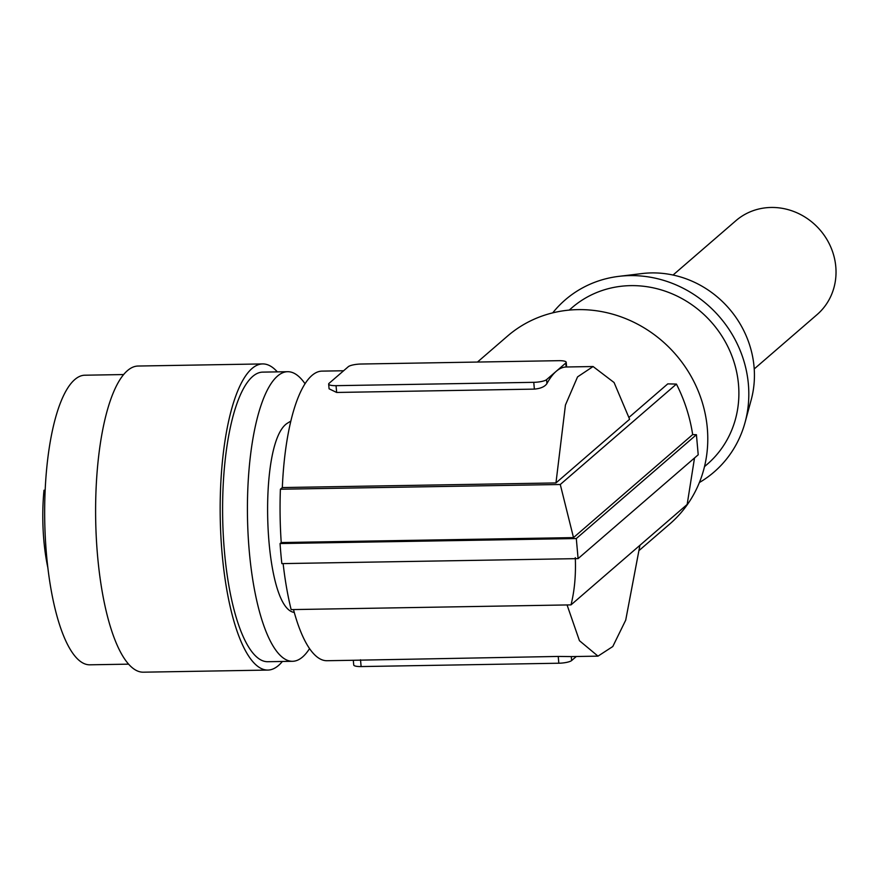 <?xml version="1.0" encoding="UTF-8"?>
<svg xmlns="http://www.w3.org/2000/svg" width="880" height="880" viewBox="0 0 880 880"><rect width="100%" height="100%" fill="white"/><g stroke="black" fill="none" stroke-linecap="round" stroke-linejoin="round"><path stroke-width="1.32" d="M629.046 417.351L667.766 383.878A724.108 165.088 174.9 0 1 676.423 384.087C684.585 400.213 689.997 417.054 692.67 434.588A724.108 165.088 174.9 0 1 696.421 434.709L576.301 538.549L280.06 543.554A155.166 45.628 89 0 0 281.853 563.618L578.094 558.613L576.301 538.549M639.463 550.187L669.856 523.919A124.135 115.225 -130.8 0 0 675.84 354.662A124.135 115.225 -130.8 0 0 507.496 336.105L477.466 362.054M578.094 558.613L698.214 454.773L696.421 434.709M694.518 457.963L687.159 504.471L571.01 604.879L291.148 609.609A151.03 44.407 -91 0 1 283.129 563.596M555.962 482.933L629.618 419.254L614.075 382.525L593.087 366.531L577.555 376.882L565.433 405.031L555.962 482.933L282.326 487.564L280.401 489.225A151.03 44.407 89 0 0 281.226 542.553L573.507 537.603L692.67 434.588M676.423 384.087L560.274 484.495L280.401 489.225M336.655 392.458L329.087 388.806L328.658 384.076A10.34 2.354 -5.1 0 0 336.05 385.671L533.764 382.327A10.34 2.354 174.9 0 0 546.568 379.643L556.171 371.338A144.826 42.581 89 0 0 546.92 383.603C544.797 386.716 540.617 388.553 534.369 389.114L336.655 392.458L336.05 385.671M593.087 366.531L566.137 366.993A144.826 42.581 89 0 0 556.171 371.338L565.785 363.033A10.34 2.354 174.9 0 0 566.203 362.274A10.34 2.354 174.9 0 0 558.811 360.679L361.097 364.023A10.34 2.354 174.9 0 0 348.293 366.707L329.076 383.328A10.34 2.354 -5.1 0 0 328.658 384.076M343.618 370.755L322.08 371.118A144.826 42.581 89 0 0 282.326 487.564M353.793 660.264L558.228 656.436L571.285 656.59L571.637 660.539L576.312 656.502M639.914 545.325L625.713 620.147L612.788 646.525L597.993 656.139L571.285 656.59M597.993 656.139L579.447 640.695L567.061 604.945M293.502 609.576A144.826 42.581 89 0 0 326.986 660.715L353.309 660.275M560.274 484.495L573.507 537.603M575.289 557.667C576.004 574.849 574.574 590.59 571.01 604.879M280.06 543.554L281.226 542.553M353.309 660.242L353.727 664.972A10.34 2.354 -5.1 0 0 361.119 666.567L558.833 663.223A10.34 2.354 -5.1 0 0 571.637 660.539M704.506 466.62L707.278 464.222A103.444 96.019 -130.8 0 0 712.272 323.169A103.444 96.019 -130.8 0 0 571.978 307.703L569.206 310.101M290.884 421.058L287.166 423.357C257.136 442.882 263.384 608.63 294.272 612.414M699.391 482.526A113.784 105.622 -130.8 0 0 745.096 422.323A113.784 105.622 -130.8 0 0 748.374 384.12A113.784 105.622 -130.8 0 0 618.904 276.353A113.784 105.622 -130.8 0 0 552.728 312.862M305.063 383.79A144.826 42.581 89 0 0 287.628 371.701A144.826 42.581 89 0 0 277.112 376.431A144.826 42.581 89 0 0 249.315 551.738A144.826 42.581 89 0 0 292.534 661.298A144.826 42.581 89 0 0 302.61 656.953A144.826 42.581 89 0 0 309.551 648.626M745.096 422.323L751.212 399.784A98.395 91.333 -130.8 0 0 754.05 366.751A98.395 91.333 -130.8 0 0 642.092 273.559L618.904 276.353M287.628 371.701L262.801 372.119A144.826 42.581 89 0 0 222.673 517.638A144.826 42.581 89 0 0 267.696 661.716L292.534 661.298M277.332 371.877A153.098 45.012 89 0 0 262.669 363.924A153.098 45.012 89 0 0 251.999 368.522A153.098 45.012 89 0 0 220.88 536.151A153.098 45.012 89 0 0 267.839 670.076A153.098 45.012 89 0 0 282.37 661.474M262.669 363.924L138.105 366.036A153.098 45.012 89 0 0 127.446 370.634A153.098 45.012 89 0 0 96.327 538.252A153.098 45.012 89 0 0 143.286 672.188L267.839 670.076M123.651 374.55L84.865 375.21A144.826 42.581 89 0 0 74.778 379.566A144.826 42.581 89 0 0 45.342 538.12A144.826 42.581 89 0 0 89.76 664.807L128.546 664.158M45.177 490.215L44 490.237A84.051 24.717 89 0 0 47.817 567.523M673.035 275.044L735.889 220.704A62.062 57.607 49.2 0 1 820.061 229.988A62.062 57.607 49.2 0 1 817.069 314.611L754.215 368.951M534.369 389.114L533.764 382.327M546.92 383.603L546.568 379.643M566.137 366.993L565.785 363.033M558.228 656.436L558.833 663.223M360.514 659.78L361.119 666.567M566.621 366.982L566.203 362.274"/></g></svg>
